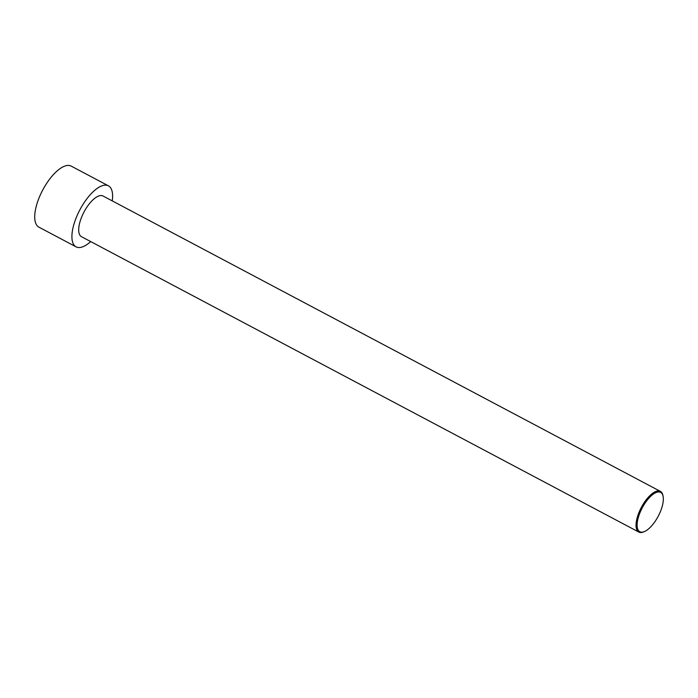 <?xml version="1.0" encoding="UTF-8"?>
<svg xmlns="http://www.w3.org/2000/svg" width="698" height="698" viewBox="0 0 698 698"><rect width="100%" height="100%" fill="white"/><g stroke="black" fill="none" stroke-linecap="round" stroke-linejoin="round"><path stroke-width="1.05" d="M90.696 241.569A34.534 13.995 -62.1 0 1 76.091 246.856L38.887 227.147A34.534 13.995 -62.1 0 1 38.791 227.094A34.534 13.995 -62.1 0 1 42.761 189.961A34.534 13.995 -62.1 0 1 71.231 166.115L108.434 185.834A34.534 13.995 -62.1 0 1 112.256 200.884M76.091 246.856A34.534 13.995 -62.1 0 1 75.995 246.813A34.534 13.995 -62.1 0 1 79.956 209.679A34.534 13.995 -62.1 0 1 108.434 185.834M663.1 496.304L662.926 495.432A23.025 9.327 117.9 0 0 660.448 491.418A23.025 9.327 117.9 0 0 660.387 491.383A23.025 9.327 117.9 0 0 641.41 507.28A23.025 9.327 117.9 0 0 638.766 532.042A23.025 9.327 117.9 0 0 638.827 532.077A23.025 9.327 117.9 0 0 643.591 531.902L644.411 531.562A22.257 9.013 117.9 0 0 658.197 516.284A22.257 9.013 117.9 0 0 663.1 496.304A22.257 9.013 117.9 0 0 660.709 492.43A22.257 9.013 117.9 0 0 640.127 512.341A22.257 9.013 117.9 0 0 644.411 531.562M638.827 532.077L81.474 236.692A23.025 9.327 -62.1 0 1 81.413 236.657A23.025 9.327 -62.1 0 1 84.057 211.904A23.025 9.327 -62.1 0 1 103.042 196.007L660.387 491.383"/></g></svg>

